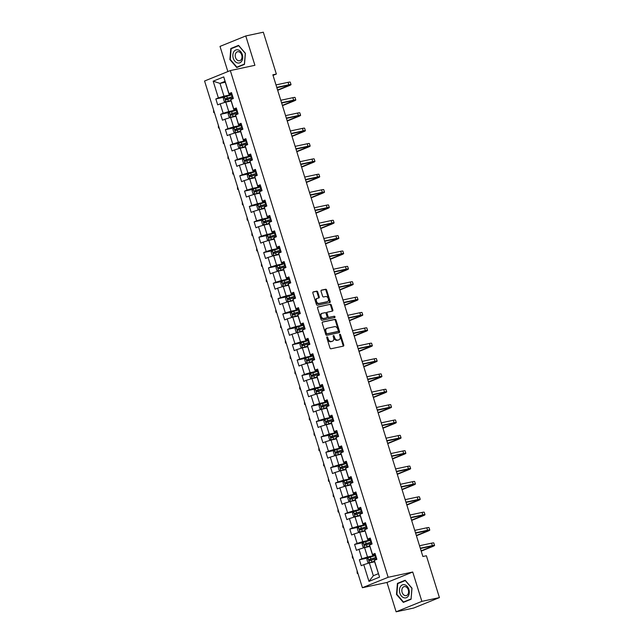 <?xml version="1.0" encoding="UTF-8"?>
<svg xmlns="http://www.w3.org/2000/svg" width="644" height="644" viewBox="0 0 644 644"><rect width="100%" height="100%" fill="white"/><g stroke="black" fill="none" stroke-linecap="round" stroke-linejoin="round"><path stroke-width="0.97" d="M327.047 336.917A0.708 0.491 67.9 0 0 326.774 337.698L329.969 347.969A1.014 0.7 67.9 0 0 330.96 348.79L343.373 346.126A1.014 0.7 67.9 0 0 343.759 345.015L340.563 334.743A0.708 0.491 67.9 0 0 339.597 334.952L340.008 336.281A3.252 2.238 67.9 0 1 339.026 339.766A3.252 2.238 67.9 0 1 338.768 339.847L337.73 340.064A3.252 2.238 67.9 0 1 334.566 337.448L334.147 336.12A0.708 0.491 67.9 0 0 333.181 336.329L333.6 337.657A3.252 2.238 67.9 0 1 332.618 341.143A3.252 2.238 67.9 0 1 332.352 341.223L331.322 341.441A3.252 2.238 67.9 0 1 328.15 338.825L327.74 337.488A0.708 0.491 67.9 0 0 327.047 336.917M317.717 291.982A1.014 0.7 67.9 0 0 316.727 291.16L313.25 291.909A1.014 0.7 67.9 0 0 312.855 293.02L316.413 304.427A1.014 0.7 67.9 0 0 317.403 305.248L329.809 302.583A1.014 0.7 67.9 0 0 330.195 301.473L326.645 290.066A1.014 0.7 67.9 0 0 325.655 289.245L321.453 290.146A1.014 0.7 67.9 0 0 321.058 291.265L322.58 296.143A1.014 0.7 67.9 0 0 323.57 296.964L325.655 296.514A2.721 1.868 67.9 0 1 328.255 298.55A2.721 1.868 67.9 0 1 327.482 301.625A2.721 1.868 67.9 0 1 327.273 301.69L319.102 303.437A2.721 1.868 67.9 0 1 316.502 301.4A2.721 1.868 67.9 0 1 317.275 298.333A2.721 1.868 67.9 0 1 317.492 298.269L318.852 297.979A1.014 0.7 67.9 0 0 319.239 296.86L317.717 291.982L317.025 292.263A1.014 0.7 67.9 0 0 316.035 291.442L312.944 292.102M254.903 65.302L245.767 35.959L263.324 32.2L276.357 74.052L272.847 74.801L422.883 556.505L426.392 555.756L439.425 597.6L421.868 601.367L412.732 572.017L388.147 577.29L230.319 70.574L254.903 65.302M322.612 321.968A1.014 0.7 67.9 0 0 322.217 323.079L325.775 334.486A1.014 0.7 67.9 0 0 326.766 335.307L339.171 332.642A1.014 0.7 67.9 0 0 339.557 331.531L336.007 320.124A1.014 0.7 67.9 0 0 335.017 319.311L322.451 322.032M321.09 319.456L317.54 308.049A1.014 0.7 67.9 0 1 317.927 306.938L330.34 304.282A1.014 0.7 67.9 0 1 331.33 305.095L332.851 309.981A1.014 0.7 67.9 0 1 332.457 311.092L327.426 312.171A1.014 0.7 67.9 0 0 327.039 313.282L328.046 316.526A1.014 0.7 67.9 0 0 329.036 317.339L334.276 316.22A0.708 0.491 67.9 0 1 334.695 317.572L322.081 320.277A1.014 0.7 67.9 0 1 321.09 319.456M388.147 577.29L362.395 587.722L204.575 81.007L230.319 70.574M224.378 97.123L215.845 98.951L217.68 104.859L220.224 103.829L223.17 113.28L220.626 114.31L222.47 120.219L225.006 119.188L227.952 128.647L225.408 129.677L227.252 135.578L229.795 134.556L232.734 144.006L230.198 145.037L232.033 150.946L234.577 149.915L237.523 159.366L234.98 160.396L236.823 166.305L239.359 165.275L242.305 174.725L239.761 175.756L241.605 181.664L244.148 180.634L247.087 190.085L244.551 191.115L246.386 197.024L248.93 195.993L251.876 205.452L249.333 206.474L251.176 212.383L253.712 211.361L256.658 220.812L254.114 221.842L255.958 227.751L258.502 226.72L261.44 236.171L258.904 237.201L260.74 243.11L263.283 242.08L266.23 251.53L263.686 252.561L265.529 258.469L268.065 257.439L271.011 266.89L268.468 267.92L270.311 273.829L272.855 272.798L275.793 282.257L273.257 283.279L275.093 289.188L277.636 288.158L280.583 297.617L278.039 298.647L279.882 304.556L282.418 303.525L285.364 312.976L282.821 314.006L284.664 319.915L287.208 318.885L290.146 328.335L287.61 329.366L289.446 335.274L291.99 334.244L294.936 343.695L292.392 344.725L294.236 350.634L296.771 349.603L299.718 359.062L297.174 360.085L299.017 365.993L301.561 364.963L304.499 374.422L301.964 375.452L303.799 381.361L306.343 380.33L309.289 389.781L306.745 390.811L308.589 396.72L311.124 395.69L314.071 405.14L311.527 406.171L313.37 412.079L315.914 411.049L318.852 420.5L316.317 421.53L318.152 427.439L320.696 426.409L323.642 435.867L321.098 436.89L322.942 442.798L325.478 441.768L328.424 451.227L325.888 452.257L327.724 458.166L330.267 457.135L333.206 466.586L330.67 467.616L332.505 473.525L335.049 472.495L337.995 481.945L335.452 482.976L337.295 488.885L339.831 487.854L342.777 497.305L340.241 498.335L342.077 504.244L344.621 503.214L347.559 512.672L345.023 513.695L346.858 519.603L349.402 518.573L352.349 528.032L349.805 529.062L351.648 534.971L354.184 533.94L357.13 543.391L354.594 544.422L356.43 550.33L358.974 549.3L361.912 558.751L359.376 559.781L361.212 565.69L363.755 564.659L368.972 581.395L379.549 577.113L374.357 560.9L374.333 560.369L376.877 559.346L375.033 553.438L372.498 554.468L372.522 554.991L369.576 545.54L369.551 545.009L372.087 543.979L370.252 538.07L367.708 539.1L367.732 539.632L364.762 529.65L367.305 528.619L365.462 522.711L362.926 523.741L362.95 524.272L360.004 514.814L359.98 514.29L362.524 513.26L360.68 507.351L358.144 508.382L358.169 508.905L355.222 499.454L355.198 498.931L357.734 497.901L355.899 491.992L353.355 493.022L353.379 493.546L350.408 483.564L352.952 482.541L351.109 476.632L348.573 477.663L348.597 478.186L345.651 468.735L345.627 468.204L348.171 467.174L346.327 461.265L343.791 462.295L343.816 462.827L340.869 453.368L340.845 452.845L343.381 451.814L341.545 445.906L339.002 446.936L339.026 447.467L336.055 437.485L338.599 436.455L336.756 430.546L334.22 431.577L334.244 432.1L331.298 422.649L331.274 422.126L333.817 421.096L331.974 415.187L329.438 416.217L329.462 416.74L326.516 407.29L326.492 406.758L329.028 405.736L327.192 399.827L324.648 400.858L324.673 401.381L321.734 391.93L321.702 391.399L324.246 390.369L322.403 384.46L319.867 385.49L319.891 386.022L316.945 376.563L316.92 376.04L319.464 375.009L317.621 369.101L315.085 370.131L315.109 370.662L312.163 361.204L312.139 360.68L314.675 359.65L312.839 353.741L310.295 354.772L310.319 355.295L307.349 345.321L309.893 344.29L308.049 338.382L305.514 339.412L305.538 339.935L302.591 330.485L302.567 329.953L305.111 328.931L303.268 323.022L300.732 324.053L300.756 324.576L297.81 315.125L297.786 314.594L300.321 313.564L298.486 307.655L295.942 308.685L295.966 309.217L292.996 299.235L295.54 298.204L293.696 292.296L291.16 293.326L291.185 293.857L288.238 284.398L288.214 283.875L290.758 282.845L288.914 276.936L286.379 277.967L286.403 278.49L283.457 269.039L283.432 268.516L285.968 267.485L284.133 261.577L281.589 262.607L281.613 263.13L278.643 253.156L281.187 252.126L279.343 246.217L276.807 247.248L276.831 247.771L273.885 238.32L273.861 237.789L276.405 236.759L274.561 230.858L272.018 231.88L272.05 232.412L269.103 222.961L269.079 222.43L271.615 221.399L269.78 215.49L267.236 216.521L267.26 217.052L264.29 207.07L266.833 206.04L264.99 200.131L262.454 201.161L262.478 201.685L259.532 192.234L259.508 191.711L262.052 190.68L260.208 184.772L257.664 185.802L257.697 186.325L254.75 176.875L254.726 176.351L257.262 175.321L255.427 169.412L252.883 170.443L252.907 170.966L249.969 161.515L249.936 160.984L252.48 159.953L250.637 154.053L248.101 155.075L248.125 155.607L245.179 146.156L245.155 145.625L247.698 144.594L245.855 138.685L243.311 139.716L243.343 140.247L240.397 130.788L240.373 130.265L242.909 129.235L241.073 123.326L238.53 124.356L238.554 124.88L235.583 114.906L238.127 113.875L236.284 107.967L233.748 108.997L233.772 109.52L230.826 100.07L230.802 99.546L233.345 98.516L231.502 92.607L228.958 93.638L228.99 94.161L224.998 81.361L219.99 83.39L223.975 96.189L232.082 94.459M215.845 98.951L218.38 97.92L213.172 81.184L223.75 76.894L228.958 93.638M230.802 99.546L233.748 108.997M235.583 114.906L238.53 124.356M240.373 130.265L243.311 139.716M245.155 145.625L248.101 155.075M249.936 160.984L252.883 170.443M254.726 176.351L257.664 185.802M259.508 191.711L262.454 201.161M264.29 207.07L267.236 216.521M269.079 222.43L272.018 231.88M273.861 237.789L276.807 247.248M278.643 253.156L281.589 262.607M283.432 268.516L286.379 277.967M288.214 283.875L291.16 293.326M292.996 299.235L295.942 308.685M297.786 314.594L300.732 324.053M302.567 329.953L305.514 339.412M307.349 345.321L310.295 354.772M312.139 360.68L315.085 370.131M316.92 376.04L319.867 385.49M321.702 391.399L324.648 400.858M326.492 406.758L329.438 416.217M331.274 422.126L334.22 431.577M336.055 437.485L339.002 446.936M340.845 452.845L343.791 462.295M345.627 468.204L348.573 477.663M350.408 483.564L353.355 493.022M355.198 498.931L358.144 508.382M359.98 514.29L362.926 523.741M364.762 529.65L367.708 539.1M369.551 545.009L372.498 554.468M374.333 560.369L379.549 577.113M236.863 109.818L228.757 111.557L225.819 102.098L231.107 100.963M236.581 108.917L233.772 109.52M225.819 102.098L220.224 103.829M228.757 111.557L223.17 113.28M241.645 125.178L233.547 126.916L230.6 117.458L235.889 116.331M241.371 124.284L238.554 124.88M230.6 117.458L225.006 119.188M233.547 126.916L227.952 128.647M246.435 140.537L238.328 142.276L235.382 132.825L240.679 131.69M246.153 139.643L243.343 140.247M235.382 132.825L229.795 134.556M238.328 142.276L232.734 144.006M251.216 155.896L243.118 157.635L240.172 148.184L245.461 147.049M250.935 155.003L248.125 155.607M240.172 148.184L234.577 149.915M243.118 157.635L237.523 159.366M255.998 171.264L247.9 172.995L244.953 163.544L250.242 162.409M255.724 170.362L252.907 170.966M244.953 163.544L239.359 165.275M247.9 172.995L242.305 174.725M260.788 186.623L252.681 188.354L249.735 178.903L255.032 177.768M260.506 185.722L257.697 186.325M249.735 178.903L244.148 180.634M252.681 188.354L247.087 190.085M265.57 201.983L257.471 203.721L254.525 194.263L259.814 193.136M265.288 201.089L262.478 201.685M254.525 194.263L248.93 195.993M257.471 203.721L251.876 205.452M270.351 217.342L262.253 219.081L259.307 209.63L264.595 208.495M270.078 216.448L267.26 217.052M259.307 209.63L253.712 211.361M262.253 219.081L256.658 220.812M275.141 232.701L267.035 234.44L264.088 224.989L269.385 223.854M274.859 231.808L272.05 232.412M264.088 224.989L258.502 226.72M267.035 234.44L261.44 236.171M279.923 248.069L271.824 249.8L268.878 240.349L274.167 239.214M279.641 247.167L276.831 247.771M268.878 240.349L263.283 242.08M271.824 249.8L266.23 251.53M284.704 263.428L276.606 265.159L273.66 255.708L278.949 254.573M284.431 262.527L281.613 263.13M273.66 255.708L268.065 257.439M276.606 265.159L271.011 266.89M289.494 278.788L281.388 280.526L278.441 271.068L283.738 269.941M289.212 277.894L286.403 278.49M278.441 271.068L272.855 272.798M281.388 280.526L275.793 282.257M294.276 294.147L286.178 295.886L283.231 286.435L288.52 285.3M293.994 293.253L291.185 293.857M283.231 286.435L277.636 288.158M286.178 295.886L280.583 297.617M299.058 309.506L290.959 311.245L288.013 301.795L293.302 300.659M298.784 308.613L295.966 309.217M288.013 301.795L282.418 303.525M290.959 311.245L285.364 312.976M303.847 324.874L295.741 326.605L292.795 317.154L298.092 316.019M303.566 323.972L300.756 324.576M292.795 317.154L287.208 318.885M295.741 326.605L290.146 328.335M308.629 340.233L300.531 341.964L297.584 332.513L302.873 331.378M308.347 339.332L305.538 339.935M297.584 332.513L291.99 334.244M300.531 341.964L294.936 343.695M313.411 355.593L305.312 357.331L302.366 347.873L307.655 346.746M313.137 354.699L310.319 355.295M302.366 347.873L296.771 349.603M305.312 357.331L299.718 359.062M318.2 370.952L310.094 372.691L307.148 363.24L312.445 362.105M317.919 370.059L315.109 370.662M307.148 363.24L301.561 364.963M310.094 372.691L304.499 374.422M322.982 386.311L314.884 388.05L311.938 378.6L317.226 377.464M322.7 385.418L319.891 386.022M311.938 378.6L306.343 380.33M314.884 388.05L309.289 389.781M327.764 401.679L319.666 403.41L316.719 393.959L322.008 392.824M327.49 400.777L324.673 401.381M316.719 393.959L311.124 395.69M319.666 403.41L314.071 405.14M332.554 417.038L324.447 418.769L321.501 409.318L326.798 408.183M332.272 416.137L329.462 416.74M321.501 409.318L315.914 411.049M324.447 418.769L318.852 420.5M337.335 432.398L329.237 434.137L326.291 424.678L331.579 423.551M337.053 431.504L334.244 432.1M326.291 424.678L320.696 426.409M329.237 434.137L323.642 435.867M342.117 447.757L334.019 449.496L331.072 440.045L336.361 438.91M341.843 446.864L339.026 447.467M331.072 440.045L325.478 441.768M334.019 449.496L328.424 451.227M346.907 463.116L338.8 464.855L335.854 455.405L341.151 454.27M346.625 462.223L343.816 462.827M335.854 455.405L330.267 457.135M338.8 464.855L333.206 466.586M351.688 478.484L343.59 480.215L340.644 470.764L345.933 469.629M351.407 477.582L348.597 478.186M340.644 470.764L335.049 472.495M343.59 480.215L337.995 481.945M356.47 493.843L348.372 495.574L345.426 486.123L350.714 484.988M356.196 492.942L353.379 493.546M345.426 486.123L339.831 487.854M348.372 495.574L342.777 497.305M361.26 509.203L353.154 510.942L350.215 501.483L355.504 500.356M360.978 508.301L358.169 508.905M350.215 501.483L344.621 503.214M353.154 510.942L347.559 512.672M366.042 524.562L357.943 526.301L354.997 516.85L360.286 515.715M365.76 523.669L362.95 524.272M354.997 516.85L349.402 518.573M357.943 526.301L352.349 528.032M370.823 539.922L362.725 541.66L359.779 532.21L365.067 531.075M370.55 539.028L367.732 539.632M359.779 532.21L354.184 533.94M362.725 541.66L357.13 543.391M375.613 555.289L367.507 557.02L364.568 547.569L369.857 546.434M375.331 554.387L372.522 554.991M364.568 547.569L358.974 549.3M367.507 557.02L361.912 558.751M368.972 581.395L373.335 575.728L369.35 562.928L374.639 561.793M369.35 562.928L363.755 564.659M412.732 572.017L386.98 582.458L396.116 611.8L421.868 601.367M396.116 611.8L413.681 608.041L439.425 597.6M245.767 35.959L220.015 46.4L227.855 71.573M386.98 582.458L362.395 587.722M273.032 75.396L276.357 74.052M373.335 575.728L378.35 573.699M225.279 82.255L219.99 83.39L213.172 81.184M231.8 93.557L228.99 94.161M223.75 76.894L224.998 81.361M223.975 96.189L218.38 97.92M367.909 557.954L359.376 559.781M363.127 542.594L354.594 544.422M358.346 527.227L349.805 529.062M353.556 511.867L345.023 513.695M348.774 496.508L340.241 498.335M343.993 481.149L335.452 482.976M339.203 465.789L330.67 467.616M334.421 450.422L325.888 452.257M329.639 435.062L321.098 436.89M324.85 419.703L316.317 421.53M320.068 404.343L311.527 406.171M315.286 388.984L306.745 390.811M310.497 373.617L301.964 375.452M305.715 358.257L297.174 360.085M300.933 342.898L292.392 344.725M296.143 327.538L287.61 329.366M291.362 312.179L282.821 314.006M286.58 296.82L278.039 298.647M281.79 281.452L273.257 283.279M277.009 266.093L268.468 267.92M272.227 250.733L263.686 252.561M267.437 235.374L258.904 237.201M262.655 220.015L254.114 221.842M257.874 204.647L249.333 206.474M253.084 189.288L244.551 191.115M248.302 173.928L239.761 175.756M243.513 158.569L234.98 160.396M238.731 143.21L230.198 145.037M233.949 127.842L225.408 129.677M229.159 112.483L220.626 114.31M411.999 588.173L405.157 580.244L397.404 583.392L396.487 594.46L403.321 602.39L411.073 599.25L411.999 588.173M230.81 48.509L229.892 59.586L236.726 67.515L244.478 64.376L245.396 53.299L238.562 45.37L230.81 48.509L232.685 48.107M396.897 594.372L396.487 594.46M399.288 582.989L397.404 583.392M230.302 59.498L229.892 59.586M326.733 337.311A0.708 0.491 67.9 0 1 327.039 337.778L327.458 339.106A3.252 2.238 67.9 0 0 330.63 341.723L331.322 341.441M332.159 341.304A3.252 2.238 67.9 0 1 331.918 341.425A3.252 2.238 67.9 0 1 331.66 341.505L330.63 341.723M338.567 339.927A3.252 2.238 67.9 0 1 338.333 340.048A3.252 2.238 67.9 0 1 338.068 340.129L337.037 340.346A3.252 2.238 67.9 0 1 333.866 337.73L333.455 336.401A0.708 0.491 67.9 0 0 333.149 335.943M342.978 346.214A1.014 0.7 67.9 0 0 343.067 345.297L339.863 335.025A0.708 0.491 67.9 0 0 339.557 334.566M338.776 332.731A1.014 0.7 67.9 0 0 338.865 331.813L335.315 320.406A1.014 0.7 67.9 0 0 334.325 319.593L322.306 322.161M326.403 333.214A0.708 0.491 67.9 0 0 327.096 333.785L337.995 331.459A0.708 0.491 67.9 0 0 338.261 330.678L337.826 329.277A3.252 2.238 67.9 0 0 334.655 326.653L327.216 328.247A3.252 2.238 67.9 0 0 326.951 328.327A3.252 2.238 67.9 0 0 325.969 331.813L326.403 333.214L325.711 333.495A0.708 0.491 67.9 0 0 326.403 334.067L327.096 333.785M337.408 331.692A0.708 0.491 67.9 0 1 337.295 331.741L326.403 334.067M326.516 328.529A3.252 2.238 67.9 0 0 326.258 328.609A3.252 2.238 67.9 0 0 325.276 332.095L325.969 331.813M325.711 333.495L325.276 332.095M317.629 307.132L330.34 304.282M332.062 311.181A1.014 0.7 67.9 0 0 332.151 310.263L330.63 305.377A1.014 0.7 67.9 0 0 329.639 304.564M327.273 312.235L326.733 312.453A1.014 0.7 67.9 0 0 326.339 313.564L327.353 316.808A1.014 0.7 67.9 0 0 328.343 317.621L334.276 316.22M334.244 317.669A0.708 0.491 67.9 0 0 333.584 316.502M322.201 313.29A2.721 1.868 67.9 0 0 321.992 313.354A2.721 1.868 67.9 0 0 321.219 316.421A2.721 1.868 67.9 0 0 323.811 318.458L326.693 317.846A1.014 0.7 67.9 0 0 327.08 316.727L326.073 313.491A1.014 0.7 67.9 0 0 325.083 312.67L322.201 313.29M321.509 313.572A2.721 1.868 67.9 0 0 321.292 313.636A2.721 1.868 67.9 0 0 320.519 316.703A2.721 1.868 67.9 0 0 323.119 318.74L323.811 318.458M326.154 318.064A1.014 0.7 67.9 0 1 326.001 318.128L323.119 318.74M318.45 298.059A1.014 0.7 67.9 0 0 318.538 297.142L317.025 292.263M316.792 298.55A2.721 1.868 67.9 0 0 316.574 298.615A2.721 1.868 67.9 0 0 315.802 301.682A2.721 1.868 67.9 0 0 318.402 303.718L319.102 303.437M326.991 301.803A2.721 1.868 67.9 0 1 326.79 301.907A2.721 1.868 67.9 0 1 326.572 301.972L318.402 303.718M329.414 302.672A1.014 0.7 67.9 0 0 329.503 301.754L325.953 290.347A1.014 0.7 67.9 0 0 324.962 289.534L321.147 290.347M375.685 555.522A7.921 0.692 -17.3 0 0 375.058 555.7L367.974 557.857L366.895 559.411L367.813 562.365L369.511 562.784L374.462 561.238M369.511 562.784L374.502 561.351M376.265 557.39A7.921 0.692 162.7 0 0 375.645 557.567L369.165 559.499L369.535 560.683L376.007 558.751A7.921 0.692 -17.3 0 1 376.635 558.573M370.55 560.465L370.179 559.282L375.388 557.768A6.577 0.572 -17.3 0 1 376.305 557.511M357.267 571.268L358.048 573.764M358.04 573.732L357.227 573.321L357.074 571.349M421.216 551.143L432.414 546.603A7.768 0.676 162.7 0 0 434.563 545.42A7.768 0.676 162.7 0 0 432.366 545.613L420.299 548.205M434.563 545.42L433.79 542.964A7.768 0.676 162.7 0 0 431.601 543.158L419.534 545.742M420.395 548.511L430.627 546.321A5.176 0.451 -17.3 0 1 432.092 546.192A5.176 0.451 -17.3 0 1 430.659 546.981L421.12 550.845M404.915 584.832A6.73 4.846 -102.1 0 0 399.465 589.679A6.73 4.846 -102.1 0 0 403.844 597.753A6.73 4.846 -102.1 0 0 409.294 592.899A6.73 4.846 -102.1 0 0 404.915 584.832M405.575 586.692A4.605 3.317 -102.1 0 0 404.247 586.604A4.605 3.317 -102.1 0 0 401.84 590.902A4.605 3.317 -102.1 0 0 404.843 595.531A4.605 3.317 -102.1 0 0 406.179 595.62A4.605 3.317 -102.1 0 0 408.586 591.321A4.605 3.317 -102.1 0 0 405.575 586.692M411.009 598.976L403.49 602.019L396.865 594.332L397.759 583.609L405.269 580.558L411.894 588.246L411.105 598.952M405.092 601.673L403.49 602.019M233.265 58.242A6.73 4.846 -102.1 0 0 239.777 62.814A6.73 4.846 -102.1 0 0 242.305 54.579A6.73 4.846 -102.1 0 0 235.793 50.015A6.73 4.846 -102.1 0 0 233.265 58.242M235.519 57.493A4.605 3.317 -102.1 0 0 239.584 60.737A4.605 3.317 -102.1 0 0 241.709 54.982A4.605 3.317 -102.1 0 0 237.652 51.729A4.605 3.317 -102.1 0 0 235.519 57.493M238.674 45.684L245.3 53.363L244.406 64.094L236.895 67.145L230.27 59.457L231.164 48.727L238.811 45.652M238.497 66.799L236.895 67.145M370.896 540.155A7.921 0.692 -17.3 0 0 370.276 540.332L363.192 542.498L362.105 544.043L363.031 546.998L364.729 547.424L369.68 545.879M364.729 547.424L369.72 545.991M371.483 542.031A7.921 0.692 162.7 0 0 370.855 542.208L364.383 544.14L364.754 545.323L371.226 543.391A7.921 0.692 -17.3 0 1 371.854 543.214M365.76 545.106L365.398 543.922L370.606 542.409A6.577 0.572 -17.3 0 1 371.516 542.151M352.485 555.909L353.266 558.404M353.25 558.364L352.445 557.962L352.284 555.989M366.114 524.796A7.921 0.692 -17.3 0 0 365.494 524.973L358.41 527.138L357.323 528.684L358.241 531.638L359.899 532.049L364.898 530.511M359.94 532.057L364.931 530.632M366.694 526.671A7.921 0.692 162.7 0 0 366.074 526.848L359.602 528.78L359.964 529.956L366.444 528.024A7.921 0.692 -17.3 0 1 367.064 527.847M360.978 529.738L360.608 528.563L365.816 527.042A6.577 0.572 -17.3 0 1 366.734 526.784M347.704 540.541L348.476 543.045M348.468 543.005L347.663 542.602L347.502 540.63M416.426 535.784L427.632 531.244A7.768 0.676 162.7 0 0 429.773 530.06A7.768 0.676 162.7 0 0 427.584 530.254L415.509 532.846M429.773 530.06L429.009 527.597A7.768 0.676 162.7 0 0 426.819 527.79L414.744 530.382M415.605 533.151L425.845 530.962A5.176 0.451 -17.3 0 1 427.302 530.833A5.176 0.451 -17.3 0 1 425.877 531.622L416.338 535.486M411.645 520.424L422.85 515.884A7.768 0.676 162.7 0 0 424.992 514.701A7.768 0.676 162.7 0 0 422.802 514.894L410.727 517.478M424.992 514.701L424.227 512.238A7.768 0.676 162.7 0 0 422.029 512.431L409.962 515.023M410.824 517.792L421.055 515.603A5.176 0.451 -17.3 0 1 422.52 515.474A5.176 0.451 -17.3 0 1 421.087 516.255L411.548 520.127M361.332 509.436A7.921 0.692 -17.3 0 0 360.704 509.613L353.62 511.779L352.542 513.324L353.459 516.279L355.118 516.689L360.109 515.152M355.158 516.697L360.149 515.264M361.912 511.304A7.921 0.692 162.7 0 0 361.292 511.481L354.812 513.413L355.182 514.596L361.654 512.664A7.921 0.692 -17.3 0 1 362.282 512.487M356.196 514.379L355.826 513.204L361.034 511.682A6.577 0.572 -17.3 0 1 361.952 511.425M342.914 525.182L343.695 527.678M343.687 527.645L342.874 527.243L342.721 525.263M356.543 494.077A7.921 0.692 -17.3 0 0 355.923 494.254L348.839 496.411L347.752 497.965L348.678 500.919L350.328 501.33L355.327 499.792M350.376 501.338L355.367 499.905M357.13 495.944A7.921 0.692 162.7 0 0 356.502 496.121L350.03 498.054L350.4 499.237L356.873 497.305A7.921 0.692 -17.3 0 1 357.501 497.128M351.407 499.019L351.044 497.836L356.253 496.323A6.577 0.572 -17.3 0 1 357.162 496.065M338.132 509.823L338.913 512.318L338.092 511.883L337.931 509.903M351.761 478.717A7.921 0.692 -17.3 0 0 351.141 478.894L344.057 481.052L342.97 482.606L343.888 485.56L345.587 485.979L350.545 484.433M345.587 485.979L350.578 484.546M352.34 480.585A7.921 0.692 162.7 0 0 351.721 480.762L345.248 482.694L345.611 483.877L352.091 481.945A7.921 0.692 -17.3 0 1 352.711 481.768M346.625 483.66L346.255 482.477L351.463 480.963A6.577 0.572 -17.3 0 1 352.381 480.706M333.351 494.463L334.123 496.959M334.115 496.926L333.31 496.524L333.149 494.544M406.863 505.065L418.061 500.525A7.768 0.676 162.7 0 0 420.21 499.341A7.768 0.676 162.7 0 0 418.012 499.535L405.945 502.119M420.21 499.341L419.437 496.878A7.768 0.676 162.7 0 0 417.248 497.071L405.173 499.655M406.042 502.433L416.274 500.235A5.176 0.451 -17.3 0 1 417.739 500.106A5.176 0.451 -17.3 0 1 416.306 500.895L406.767 504.767M402.073 489.698L413.279 485.157A7.768 0.676 162.7 0 0 415.42 483.982A7.768 0.676 162.7 0 0 413.231 484.175L401.156 486.759M415.42 483.982L414.656 481.519A7.768 0.676 162.7 0 0 412.466 481.712L400.391 484.296M401.252 487.073L411.492 484.876A5.176 0.451 -17.3 0 1 412.949 484.747A5.176 0.451 -17.3 0 1 411.524 485.536L401.985 489.4M397.292 474.338L408.497 469.798A7.768 0.676 162.7 0 0 410.639 468.615A7.768 0.676 162.7 0 0 408.449 468.816L396.374 471.4M410.639 468.615L409.874 466.159A7.768 0.676 162.7 0 0 407.676 466.353L395.609 468.937M396.471 471.706L406.702 469.516A5.176 0.451 -17.3 0 1 408.167 469.387A5.176 0.451 -17.3 0 1 406.734 470.176L397.195 474.04M346.979 463.35A7.921 0.692 -17.3 0 0 346.351 463.527L339.267 465.693L338.189 467.238L339.106 470.192L340.805 470.619L345.756 469.074M340.805 470.619L345.796 469.186M347.559 465.226A7.921 0.692 162.7 0 0 346.939 465.403L340.459 467.335L340.829 468.518L347.301 466.586A7.921 0.692 -17.3 0 1 347.929 466.409M341.843 468.301L341.473 467.117L346.681 465.604A6.577 0.572 -17.3 0 1 347.599 465.346M328.561 479.104L329.342 481.599M329.334 481.559L328.521 481.157L328.36 479.184M392.51 458.979L403.708 454.439A7.768 0.676 162.7 0 0 405.857 453.255A7.768 0.676 162.7 0 0 403.659 453.448L391.592 456.041M405.857 453.255L405.084 450.792A7.768 0.676 162.7 0 0 402.894 450.993L390.819 453.577M391.689 456.346L401.92 454.157A5.176 0.451 -17.3 0 1 403.386 454.028A5.176 0.451 -17.3 0 1 401.953 454.817L392.413 458.681M342.189 447.991A7.921 0.692 -17.3 0 0 341.57 448.168L334.486 450.333L333.399 451.879L334.325 454.833L335.975 455.244L340.974 453.706M336.023 455.252L341.006 453.827M342.777 449.866A7.921 0.692 162.7 0 0 342.149 450.043L335.677 451.975L336.047 453.151L342.519 451.219A7.921 0.692 -17.3 0 1 343.147 451.041M337.053 452.941L336.691 451.758L341.9 450.236A6.577 0.572 -17.3 0 1 342.809 449.979M323.779 463.736L324.56 466.24M324.544 466.2L323.739 465.797L323.578 463.825M387.72 443.619L398.926 439.079A7.768 0.676 162.7 0 0 401.067 437.896A7.768 0.676 162.7 0 0 398.877 438.089L386.803 440.673M401.067 437.896L400.302 435.433A7.768 0.676 162.7 0 0 398.113 435.626L386.038 438.218M386.899 440.987L397.139 438.797A5.176 0.451 -17.3 0 1 398.596 438.669A5.176 0.451 -17.3 0 1 397.171 439.45L387.632 443.322M337.408 432.631A7.921 0.692 -17.3 0 0 336.788 432.808L329.704 434.974L328.617 436.519L329.535 439.474L331.193 439.884L336.192 438.347M331.233 439.892L336.224 438.459M337.987 434.499A7.921 0.692 162.7 0 0 337.367 434.676L330.895 436.608L331.257 437.791L337.738 435.859A7.921 0.692 -17.3 0 1 338.358 435.682M332.272 437.574L331.902 436.399L337.11 434.877A6.577 0.572 -17.3 0 1 338.028 434.62M318.997 448.377L319.77 450.881M319.762 450.84L318.957 450.438L318.796 448.457M382.939 428.26L394.144 423.72A7.768 0.676 162.7 0 0 396.285 422.536A7.768 0.676 162.7 0 0 394.096 422.73L382.021 425.314M396.285 422.536L395.521 420.073A7.768 0.676 162.7 0 0 393.323 420.266L381.256 422.85M382.117 425.628L392.349 423.438A5.176 0.451 -17.3 0 1 393.814 423.301A5.176 0.451 -17.3 0 1 392.381 424.09L382.842 427.962M332.626 417.272A7.921 0.692 -17.3 0 0 331.998 417.449L324.914 419.606L323.835 421.16L324.753 424.114L326.411 424.525L331.402 422.987M326.452 424.533L331.443 423.1M333.206 419.139A7.921 0.692 162.7 0 0 332.586 419.316L326.106 421.248L326.476 422.432L332.948 420.5A7.921 0.692 -17.3 0 1 333.576 420.323M327.49 422.214L327.12 421.031L332.328 419.518A6.577 0.572 -17.3 0 1 333.246 419.26M314.208 433.018L314.988 435.513M314.98 435.481L314.167 435.078L314.006 433.098M378.157 412.893L389.354 408.352A7.768 0.676 162.7 0 0 391.504 407.177A7.768 0.676 162.7 0 0 389.306 407.37L377.239 409.954M391.504 407.177L390.731 404.714A7.768 0.676 162.7 0 0 388.541 404.907L376.466 407.491M377.336 410.268L387.567 408.071A5.176 0.451 -17.3 0 1 389.032 407.942A5.176 0.451 -17.3 0 1 387.599 408.731L378.06 412.595M327.836 401.912A7.921 0.692 -17.3 0 0 327.216 402.089L320.132 404.247L319.046 405.801L319.971 408.755L321.622 409.165L326.621 407.628M321.67 409.173L326.653 407.741M328.424 403.78A7.921 0.692 162.7 0 0 327.796 403.957L321.324 405.889L321.694 407.072L328.166 405.14A7.921 0.692 -17.3 0 1 328.794 404.963M322.7 406.855L322.338 405.672L327.546 404.158A6.577 0.572 -17.3 0 1 328.456 403.901M309.426 417.658L310.207 420.154M310.191 420.121L309.386 419.719L309.225 417.739M373.367 397.533L384.573 392.993A7.768 0.676 162.7 0 0 386.714 391.81A7.768 0.676 162.7 0 0 384.524 392.011L372.449 394.595M386.714 391.81L385.949 389.354A7.768 0.676 162.7 0 0 383.76 389.548L371.685 392.132M372.546 394.901L382.786 392.711A5.176 0.451 -17.3 0 1 384.243 392.582A5.176 0.451 -17.3 0 1 382.818 393.371L373.279 397.235M323.055 386.545A7.921 0.692 -17.3 0 0 322.435 386.722L315.351 388.887L314.264 390.433L315.182 393.387L316.88 393.814L321.839 392.268M316.88 393.814L321.871 392.381M323.634 388.421A7.921 0.692 162.7 0 0 323.014 388.598L316.542 390.53L316.904 391.713L323.385 389.781A7.921 0.692 -17.3 0 1 324.004 389.604M317.919 391.496L317.548 390.312L322.757 388.799A6.577 0.572 -17.3 0 1 323.674 388.541M304.644 402.299L305.417 404.794M305.409 404.754L304.604 404.352L304.443 402.379M368.585 382.174L379.791 377.634A7.768 0.676 162.7 0 0 381.932 376.45A7.768 0.676 162.7 0 0 379.743 376.643L367.668 379.236M381.932 376.45L381.168 373.987A7.768 0.676 162.7 0 0 378.97 374.188L366.903 376.772M367.764 379.541L377.996 377.352A5.176 0.451 -17.3 0 1 379.461 377.223A5.176 0.451 -17.3 0 1 378.028 378.012L368.489 381.876M318.273 371.186A7.921 0.692 -17.3 0 0 317.645 371.363L310.561 373.528L309.482 375.074L310.4 378.028L312.058 378.439L317.049 376.901M312.099 378.447L317.089 377.022M318.852 373.061A7.921 0.692 162.7 0 0 318.233 373.238L311.752 375.17L312.123 376.346L318.595 374.414A7.921 0.692 -17.3 0 1 319.223 374.236M313.137 376.136L312.767 374.953L317.975 373.431A6.577 0.572 -17.3 0 1 318.893 373.174M299.854 386.931L300.635 389.435M300.627 389.395L299.814 388.992L299.653 387.02M363.804 366.814L375.001 362.274A7.768 0.676 162.7 0 0 377.151 361.091A7.768 0.676 162.7 0 0 374.953 361.284L362.886 363.868M377.151 361.091L376.378 358.627A7.768 0.676 162.7 0 0 374.188 358.821L362.113 361.413M362.983 364.182L373.214 361.992A5.176 0.451 -17.3 0 1 374.679 361.864A5.176 0.451 -17.3 0 1 373.246 362.644L363.707 366.517M313.483 355.826A7.921 0.692 -17.3 0 0 312.863 356.003L305.779 358.169L304.692 359.714L305.618 362.669L307.269 363.079L312.268 361.542M307.317 363.087L312.3 361.662M314.071 357.694A7.921 0.692 162.7 0 0 313.443 357.871L306.971 359.803L307.341 360.986L313.813 359.054A7.921 0.692 -17.3 0 1 314.441 358.877M308.347 360.769L307.985 359.594L313.193 358.072A6.577 0.572 -17.3 0 1 314.103 357.814M295.073 371.572L295.854 374.075M295.838 374.035L295.033 373.633L294.872 371.652M359.014 351.455L370.219 346.915A7.768 0.676 162.7 0 0 372.361 345.731A7.768 0.676 162.7 0 0 370.171 345.925L358.096 348.509M372.361 345.731L371.596 343.268A7.768 0.676 162.7 0 0 369.406 343.461L357.331 346.045M358.193 348.823L368.432 346.633A5.176 0.451 -17.3 0 1 369.889 346.504A5.176 0.451 -17.3 0 1 368.465 347.285L358.925 351.157M308.701 340.467A7.921 0.692 -17.3 0 0 308.082 340.644L300.998 342.801L299.911 344.355L300.829 347.309L302.487 347.72L307.486 346.182M302.527 347.728L307.518 346.295M309.281 342.334A7.921 0.692 162.7 0 0 308.661 342.511L302.189 344.443L302.551 345.627L309.031 343.695A7.921 0.692 -17.3 0 1 309.651 343.518M303.566 345.409L303.195 344.226L308.404 342.713A6.577 0.572 -17.3 0 1 309.321 342.455M290.291 356.213L291.064 358.708M291.056 358.676L290.251 358.273L290.09 356.293M354.232 336.088L365.43 331.547A7.768 0.676 162.7 0 0 367.579 330.372A7.768 0.676 162.7 0 0 365.389 330.565L353.315 333.149M367.579 330.372L366.814 327.909A7.768 0.676 162.7 0 0 364.617 328.102L352.55 330.686M353.411 333.463L363.643 331.266A5.176 0.451 -17.3 0 1 365.108 331.137A5.176 0.451 -17.3 0 1 363.675 331.926L354.136 335.79M303.92 325.107A7.921 0.692 -17.3 0 0 303.292 325.284L296.208 327.442L295.129 328.995L296.047 331.95L297.705 332.36L302.696 330.823M297.745 332.368L302.736 330.936M304.499 326.975A7.921 0.692 162.7 0 0 303.879 327.152L297.399 329.084L297.769 330.267L304.242 328.335A7.921 0.692 -17.3 0 1 304.87 328.158M298.784 330.05L298.413 328.867L303.622 327.353A6.577 0.572 -17.3 0 1 304.54 327.096M285.501 340.853L286.282 343.349M286.274 343.316L285.461 342.914L285.3 340.934M349.451 320.728L360.648 316.188A7.768 0.676 162.7 0 0 362.797 315.013A7.768 0.676 162.7 0 0 360.6 315.206L348.533 317.79M362.797 315.013L362.025 312.549A7.768 0.676 162.7 0 0 359.835 312.743L347.76 315.327M348.629 318.096L358.861 315.906A5.176 0.451 -17.3 0 1 360.326 315.777A5.176 0.451 -17.3 0 1 358.893 316.566L349.354 320.43M299.13 309.74A7.921 0.692 -17.3 0 0 298.51 309.917L291.426 312.082L290.339 313.628L291.265 316.582L292.964 317.009L297.914 315.463M292.964 317.009L297.947 315.576M299.718 311.616A7.921 0.692 162.7 0 0 299.09 311.793L292.618 313.725L292.988 314.908L299.46 312.976A7.921 0.692 -17.3 0 1 300.08 312.799M293.994 314.691L293.632 313.507L298.84 311.994A6.577 0.572 -17.3 0 1 299.75 311.736M280.72 325.494L281.5 327.989M281.484 327.957L280.679 327.546L280.518 325.574M344.661 305.369L355.866 300.829A7.768 0.676 162.7 0 0 358.008 299.645A7.768 0.676 162.7 0 0 355.818 299.838L343.743 302.43M358.008 299.645L357.243 297.19A7.768 0.676 162.7 0 0 355.053 297.383L342.978 299.967M343.84 302.736L354.079 300.547A5.176 0.451 -17.3 0 1 355.536 300.418A5.176 0.451 -17.3 0 1 354.111 301.207L344.572 305.071M294.348 294.38A7.921 0.692 -17.3 0 0 293.728 294.558L286.644 296.723L285.558 298.269L286.475 301.223L288.134 301.634L293.133 300.096M288.174 301.642L293.165 300.217M294.928 296.256A7.921 0.692 162.7 0 0 294.308 296.433L287.836 298.365L288.198 299.541L294.678 297.608A7.921 0.692 -17.3 0 1 295.298 297.431M289.212 299.331L288.842 298.148L294.05 296.626A6.577 0.572 -17.3 0 1 294.968 296.369M275.938 310.134L276.711 312.63M276.703 312.59L275.898 312.187L275.737 310.215M339.879 290.009L351.077 285.469A7.768 0.676 162.7 0 0 353.226 284.286A7.768 0.676 162.7 0 0 351.036 284.479L338.961 287.063M353.226 284.286L352.461 281.822A7.768 0.676 162.7 0 0 350.264 282.016L338.197 284.608M339.058 287.377L349.289 285.187A5.176 0.451 -17.3 0 1 350.755 285.059A5.176 0.451 -17.3 0 1 349.322 285.839L339.782 289.711M289.567 279.021A7.921 0.692 -17.3 0 0 288.939 279.198L281.855 281.364L280.776 282.909L281.694 285.864L283.352 286.274L288.343 284.737M283.392 286.282L288.383 284.857M290.146 280.889A7.921 0.692 162.7 0 0 289.526 281.074L283.046 282.998L283.416 284.181L289.889 282.249A7.921 0.692 -17.3 0 1 290.516 282.072M284.431 283.964L284.06 282.788L289.269 281.267A6.577 0.572 -17.3 0 1 290.186 281.009M271.148 294.767L271.929 297.27M271.921 297.23L271.108 296.828L270.947 294.847M335.089 274.65L346.295 270.11A7.768 0.676 162.7 0 0 348.444 268.926A7.768 0.676 162.7 0 0 346.247 269.12L334.18 271.704M348.444 268.926L347.671 266.463A7.768 0.676 162.7 0 0 345.482 266.656L333.407 269.24M334.276 272.018L344.508 269.828A5.176 0.451 -17.3 0 1 345.973 269.699A5.176 0.451 -17.3 0 1 344.54 270.48L335.001 274.352M284.777 263.662A7.921 0.692 -17.3 0 0 284.157 263.839L277.073 265.996L275.986 267.55L276.912 270.504L278.562 270.915L283.561 269.377M278.611 270.923L283.593 269.49M285.364 265.529A7.921 0.692 162.7 0 0 284.737 265.706L278.264 267.638L278.635 268.822L285.107 266.89A7.921 0.692 -17.3 0 1 285.727 266.713M279.641 268.604L279.279 267.421L284.487 265.908A6.577 0.572 -17.3 0 1 285.397 265.65M266.366 279.407L267.147 281.903M267.131 281.871L266.326 281.468L266.165 279.488M330.308 259.282L341.513 254.742A7.768 0.676 162.7 0 0 343.654 253.567A7.768 0.676 162.7 0 0 341.465 253.76L329.39 256.344M343.654 253.567L342.89 251.104A7.768 0.676 162.7 0 0 340.7 251.297L328.625 253.881M329.487 256.658L339.726 254.461A5.176 0.451 -17.3 0 1 341.183 254.332A5.176 0.451 -17.3 0 1 339.758 255.121L330.219 258.985M279.995 248.302A7.921 0.692 -17.3 0 0 279.375 248.479L272.291 250.637L271.204 252.19L272.122 255.145L273.781 255.555L278.78 254.018M273.821 255.563L278.812 254.13M280.575 250.17A7.921 0.692 162.7 0 0 279.955 250.347L273.483 252.279L273.845 253.462L280.325 251.53A7.921 0.692 -17.3 0 1 280.945 251.353M274.859 253.245L274.489 252.062L279.697 250.548A6.577 0.572 -17.3 0 1 280.615 250.291M261.585 264.048L262.358 266.544M262.349 266.511L261.536 266.109L261.384 264.129M325.526 243.923L336.723 239.383A7.768 0.676 162.7 0 0 338.873 238.208A7.768 0.676 162.7 0 0 336.675 238.401L324.608 240.985M338.873 238.208L338.108 235.744A7.768 0.676 162.7 0 0 335.91 235.937L323.843 238.522M324.705 241.291L334.936 239.101A5.176 0.451 -17.3 0 1 336.401 238.972A5.176 0.451 -17.3 0 1 334.969 239.761L325.429 243.625M275.213 232.935A7.921 0.692 -17.3 0 0 274.586 233.12L267.502 235.277L266.423 236.823L267.341 239.777L269.039 240.204L273.99 238.658M269.039 240.204L274.03 238.771M275.793 234.81A7.921 0.692 162.7 0 0 275.173 234.988L268.693 236.92L269.063 238.103L275.535 236.171A7.921 0.692 -17.3 0 1 276.163 235.994M270.078 237.886L269.707 236.702L274.916 235.189A6.577 0.572 -17.3 0 1 275.833 234.931M256.795 248.689L257.576 251.184M257.568 251.152L256.755 250.741L256.594 248.769M320.736 228.564L331.942 224.023A7.768 0.676 162.7 0 0 334.091 222.84A7.768 0.676 162.7 0 0 331.893 223.033L319.827 225.625M334.091 222.84L333.318 220.385A7.768 0.676 162.7 0 0 331.129 220.578L319.054 223.162M319.923 225.931L330.155 223.742A5.176 0.451 -17.3 0 1 331.62 223.613A5.176 0.451 -17.3 0 1 330.187 224.402L320.648 228.266M270.424 217.575A7.921 0.692 -17.3 0 0 269.804 217.753L262.72 219.918L261.633 221.464L262.559 224.418L264.209 224.828L269.208 223.291M264.257 224.837L269.24 223.412M271.011 219.451A7.921 0.692 162.7 0 0 270.383 219.628L263.911 221.56L264.282 222.735L270.754 220.812A7.921 0.692 -17.3 0 1 271.374 220.626M265.288 222.526L264.926 221.343L270.134 219.821A6.577 0.572 -17.3 0 1 271.043 219.564M252.013 233.329L252.794 235.825M252.778 235.785L251.973 235.382L251.812 233.41M315.954 213.204L327.16 208.664A7.768 0.676 162.7 0 0 329.301 207.481A7.768 0.676 162.7 0 0 327.112 207.674L315.037 210.258M329.301 207.481L328.537 205.017A7.768 0.676 162.7 0 0 326.347 205.211L314.272 207.803M315.133 210.572L325.373 208.382A5.176 0.451 -17.3 0 1 326.83 208.254A5.176 0.451 -17.3 0 1 325.405 209.042L315.866 212.906M265.642 202.216A7.921 0.692 -17.3 0 0 265.022 202.393L257.938 204.559L256.851 206.104L257.769 209.059L259.427 209.469L264.426 207.932M259.468 209.477L264.459 208.052M266.222 204.084A7.921 0.692 162.7 0 0 265.602 204.269L259.13 206.193L259.492 207.376L265.972 205.444A7.921 0.692 -17.3 0 1 266.592 205.267M260.506 207.159L260.136 205.983L265.344 204.462A6.577 0.572 -17.3 0 1 266.262 204.204M247.232 217.962L248.004 220.465M247.996 220.425L247.183 220.023L247.03 218.042M311.173 197.845L322.37 193.305A7.768 0.676 162.7 0 0 324.52 192.121A7.768 0.676 162.7 0 0 322.322 192.315L310.255 194.899M324.52 192.121L323.755 189.658A7.768 0.676 162.7 0 0 321.557 189.851L309.49 192.435M310.352 195.213L320.583 193.023A5.176 0.451 -17.3 0 1 322.048 192.894A5.176 0.451 -17.3 0 1 320.615 193.675L311.076 197.547M260.86 186.857A7.921 0.692 -17.3 0 0 260.232 187.034L253.148 189.191L252.07 190.745L252.987 193.699L254.646 194.11L259.637 192.572M254.686 194.118L259.677 192.685M261.44 188.724A7.921 0.692 162.7 0 0 260.82 188.901L254.34 190.833L254.71 192.017L261.182 190.085A7.921 0.692 -17.3 0 1 261.81 189.908M255.724 191.799L255.354 190.616L260.562 189.103A6.577 0.572 -17.3 0 1 261.48 188.845M242.442 202.602L243.223 205.098M243.215 205.066L242.402 204.663L242.241 202.683M306.383 182.477L317.589 177.937A7.768 0.676 162.7 0 0 319.738 176.762A7.768 0.676 162.7 0 0 317.54 176.955L305.473 179.539M319.738 176.762L318.965 174.299A7.768 0.676 162.7 0 0 316.776 174.492L304.701 177.076M305.57 179.853L315.802 177.655A5.176 0.451 -17.3 0 1 317.267 177.527A5.176 0.451 -17.3 0 1 315.834 178.316L306.294 182.18M256.071 171.497A7.921 0.692 -17.3 0 0 255.451 171.674L248.367 173.832L247.28 175.385L248.198 178.34L249.856 178.75L254.855 177.213M249.904 178.758L254.887 177.325M256.658 173.365A7.921 0.692 162.7 0 0 256.03 173.542L249.558 175.474L249.928 176.657L256.401 174.725A7.921 0.692 -17.3 0 1 257.02 174.548M250.935 176.44L250.572 175.257L255.781 173.743A6.577 0.572 -17.3 0 1 256.69 173.486M237.66 187.243L238.441 189.739M238.425 189.706L237.62 189.304L237.459 187.323M301.601 167.118L312.807 162.578A7.768 0.676 162.7 0 0 314.948 161.403A7.768 0.676 162.7 0 0 312.759 161.596L300.684 164.18M314.948 161.403L314.183 158.939A7.768 0.676 162.7 0 0 311.994 159.132L299.919 161.716M300.78 164.494L311.02 162.296A5.176 0.451 -17.3 0 1 312.477 162.167A5.176 0.451 -17.3 0 1 311.052 162.956L301.513 166.82M251.289 156.13A7.921 0.692 -17.3 0 0 250.669 156.315L243.585 158.472L242.498 160.018L243.416 162.972L245.114 163.399L250.073 161.853M245.114 163.399L250.105 161.966M251.868 158.005A7.921 0.692 162.7 0 0 251.249 158.183L244.776 160.115L245.139 161.298L251.619 159.366A7.921 0.692 -17.3 0 1 252.239 159.189M246.153 161.081L245.783 159.897L250.991 158.384A6.577 0.572 -17.3 0 1 251.909 158.126M232.878 171.884L233.651 174.379L232.83 173.936L232.677 171.964M296.82 151.759L308.017 147.218A7.768 0.676 162.7 0 0 310.167 146.035A7.768 0.676 162.7 0 0 307.969 146.228L295.902 148.82M310.167 146.035L309.402 143.58A7.768 0.676 162.7 0 0 307.204 143.773L295.137 146.357M295.999 149.126L306.23 146.937A5.176 0.451 -17.3 0 1 307.695 146.808A5.176 0.451 -17.3 0 1 306.262 147.597L296.723 151.461M246.507 140.77A7.921 0.692 -17.3 0 0 245.879 140.947L238.795 143.113L237.717 144.659L238.634 147.613L240.293 148.023L245.284 146.486M240.333 148.031L245.324 146.607M247.087 142.646A7.921 0.692 162.7 0 0 246.467 142.823L239.987 144.755L240.357 145.93L246.829 144.006A7.921 0.692 -17.3 0 1 247.457 143.821M241.371 145.721L241.001 144.538L246.209 143.024A6.577 0.572 -17.3 0 1 247.127 142.759M228.089 156.524L228.87 159.02M228.853 158.979L228.048 158.577L227.887 156.605M292.03 136.399L303.235 131.859A7.768 0.676 162.7 0 0 305.385 130.676A7.768 0.676 162.7 0 0 303.187 130.869L291.12 133.453M305.385 130.676L304.612 128.212A7.768 0.676 162.7 0 0 302.422 128.406L290.347 130.998M291.217 133.767L301.448 131.577A5.176 0.451 -17.3 0 1 302.913 131.448A5.176 0.451 -17.3 0 1 301.481 132.237L291.941 136.101M241.717 125.411A7.921 0.692 -17.3 0 0 241.098 125.588L234.013 127.754L232.927 129.299L233.844 132.253L235.503 132.664L240.502 131.126M235.551 132.672L240.534 131.247M242.305 127.279A7.921 0.692 162.7 0 0 241.677 127.464L235.205 129.396L235.575 130.571L242.047 128.639A7.921 0.692 -17.3 0 1 242.667 128.462M236.581 130.354L236.219 129.178L241.428 127.657A6.577 0.572 -17.3 0 1 242.337 127.399M223.307 141.157L224.088 143.66M224.072 143.62L223.267 143.218L223.106 141.237M287.248 121.04L298.454 116.5A7.768 0.676 162.7 0 0 300.595 115.316A7.768 0.676 162.7 0 0 298.405 115.509L286.33 118.093M300.595 115.316L299.83 112.853A7.768 0.676 162.7 0 0 297.641 113.046L285.566 115.63M286.427 118.407L296.667 116.218A5.176 0.451 -17.3 0 1 298.124 116.089A5.176 0.451 -17.3 0 1 296.699 116.87L287.16 120.742M236.936 110.052A7.921 0.692 -17.3 0 0 236.316 110.229L229.232 112.386L228.145 113.94L229.063 116.894L230.721 117.305L235.72 115.767M230.761 117.313L235.752 115.88M237.515 111.919A7.921 0.692 162.7 0 0 236.895 112.096L230.423 114.028L230.785 115.212L237.266 113.28A7.921 0.692 -17.3 0 1 237.886 113.103M231.8 114.994L231.429 113.811L236.638 112.298A6.577 0.572 -17.3 0 1 237.556 112.04M218.525 125.797L219.298 128.293L218.477 127.858L218.324 125.878M282.466 105.672L293.664 101.132A7.768 0.676 162.7 0 0 295.813 99.957A7.768 0.676 162.7 0 0 293.616 100.15L281.549 102.734M295.813 99.957L295.049 97.494A7.768 0.676 162.7 0 0 292.851 97.687L280.784 100.271M281.645 103.048L291.877 100.85A5.176 0.451 -17.3 0 1 293.342 100.722A5.176 0.451 -17.3 0 1 291.909 101.511L282.37 105.375M232.154 94.692A7.921 0.692 -17.3 0 0 231.526 94.869L224.442 97.027L223.363 98.58L224.281 101.535L225.939 101.945L230.93 100.408M225.98 101.953L230.971 100.52M232.734 96.56A7.921 0.692 162.7 0 0 232.114 96.737L225.633 98.669L226.004 99.852L232.476 97.92A7.921 0.692 -17.3 0 1 233.104 97.743M227.018 99.635L226.648 98.452L231.856 96.938A6.577 0.572 -17.3 0 1 232.774 96.68M213.736 110.438L214.516 112.933M214.5 112.901L213.695 112.499L213.534 110.518M277.677 90.313L288.882 85.773A7.768 0.676 162.7 0 0 291.032 84.597A7.768 0.676 162.7 0 0 288.834 84.791L276.767 87.375M291.032 84.597L290.259 82.134A7.768 0.676 162.7 0 0 288.069 82.327L275.994 84.911M276.864 87.689L287.095 85.491A5.176 0.451 -17.3 0 1 288.56 85.362A5.176 0.451 -17.3 0 1 287.127 86.151L277.588 90.015M327.458 339.106L328.15 338.825M331.66 341.505L332.352 341.223M333.455 336.401L334.147 336.12M333.866 337.73L334.566 337.448M337.037 340.346L337.73 340.064M338.068 340.129L338.768 339.847M339.863 335.025L340.563 334.743M343.067 345.297L343.759 345.015M327.039 337.778L327.74 337.488M334.325 319.593L335.017 319.311M335.315 320.406L336.007 320.124M338.865 331.813L339.557 331.531M337.295 331.741L337.995 331.459M330.63 305.377L331.33 305.095M332.151 310.263L332.851 309.981M326.339 313.564L327.039 313.282M327.353 316.808L328.046 316.526M328.343 317.621L329.036 317.339M326.001 318.128L326.693 317.846M318.538 297.142L319.239 296.86M326.572 301.972L327.273 301.69M324.962 289.534L325.655 289.245M325.953 290.347L326.645 290.066M329.503 301.754L330.195 301.473M316.035 291.442L316.727 291.16M367.949 557.897L369.471 562.767M376.007 558.751L376.273 559.588M375.058 555.7L375.645 557.567M371.274 560.119L371.862 561.995M370.324 557.068L370.904 558.936M370.179 559.282L369.165 559.499M432.366 545.613L431.601 543.158M430.659 546.981L430.466 546.354M363.168 542.538L364.681 547.408M371.226 543.391L371.491 544.228M370.276 540.332L370.855 542.208M366.492 544.76L367.072 546.627M365.542 541.709L366.122 543.576M365.398 543.922L364.383 544.14M358.378 527.178L359.899 532.049M366.444 528.024L366.702 528.861M365.494 524.973L366.074 526.848M361.703 529.4L362.29 531.268M360.753 526.349L361.34 528.217M360.608 528.563L359.602 528.78M427.584 530.254L426.819 527.79M425.877 531.622L425.684 530.994M422.802 514.894L422.029 512.431M421.087 516.255L420.894 515.635M353.596 511.811L355.118 516.689M361.654 512.664L361.92 513.501M360.704 509.613L361.292 511.481M356.921 514.041L357.509 515.908M355.971 510.982L356.551 512.857M355.826 513.204L354.812 513.413M348.815 496.452L350.328 501.33M356.873 497.305L357.13 498.142M355.923 494.254L356.502 496.121M352.139 498.673L352.719 500.549M351.189 495.622L351.769 497.498M351.044 497.836L350.03 498.054M344.025 481.092L345.546 485.962M352.091 481.945L352.349 482.783M351.141 478.894L351.721 480.762M347.349 483.314L347.937 485.19M346.4 480.263L346.987 482.131M346.255 482.477L345.248 482.694M418.012 499.535L417.248 497.071M416.306 500.895L416.113 500.275M413.231 484.175L412.466 481.712M411.524 485.536L411.331 484.916M408.449 468.816L407.676 466.353M406.734 470.176L406.541 469.548M339.243 465.733L340.765 470.603M347.301 466.586L347.567 467.423M346.351 463.527L346.939 465.403M342.568 467.955L343.155 469.822M341.618 464.904L342.197 466.771M341.473 467.117L340.459 467.335M403.659 453.448L402.894 450.993M401.953 454.817L401.759 454.189M334.461 450.373L335.975 455.244M342.519 451.219L342.777 452.064M341.57 448.168L342.149 450.043M337.786 452.595L338.366 454.463M336.836 449.544L337.416 451.412M336.691 451.758L335.677 451.975M398.877 438.089L398.113 435.626M397.171 439.45L396.978 438.83M329.672 435.006L331.193 439.884M337.738 435.859L337.995 436.696M336.788 432.808L337.367 434.676M332.996 437.236L333.584 439.103M332.046 434.177L332.634 436.052M331.902 436.399L330.895 436.608M394.096 422.73L393.323 420.266M392.381 424.09L392.188 423.47M324.89 419.647L326.411 424.525M332.948 420.5L333.214 421.337M331.998 417.449L332.586 419.316M328.215 421.868L328.802 423.744M327.265 418.817L327.844 420.693M327.12 421.031L326.106 421.248M389.306 407.37L388.541 404.907M387.599 408.731L387.406 408.111M320.108 404.287L321.622 409.165M328.166 405.14L328.424 405.978M327.216 402.089L327.796 403.957M323.433 406.509L324.013 408.385M322.483 403.458L323.063 405.326M322.338 405.672L321.324 405.889M384.524 392.011L383.76 389.548M382.818 393.371L382.625 392.743M315.319 388.928L316.84 393.798M323.385 389.781L323.642 390.618M322.435 386.722L323.014 388.598M318.643 391.149L319.231 393.017M317.693 388.099L318.281 389.966M317.548 390.312L316.542 390.53M379.743 376.643L378.97 374.188M378.028 378.012L377.835 377.384M310.537 373.568L312.058 378.439M318.595 374.414L318.861 375.259M317.645 371.363L318.233 373.238M313.861 375.79L314.449 377.658M312.912 372.739L313.491 374.607M312.767 374.953L311.752 375.17M374.953 361.284L374.188 358.821M373.246 362.644L373.053 362.025M305.755 358.201L307.269 363.079M313.813 359.054L314.071 359.891M312.863 356.003L313.443 357.871M309.08 360.431L309.659 362.298M308.13 357.372L308.709 359.247M307.985 359.594L306.971 359.803M370.171 345.925L369.406 343.461M368.465 347.285L368.271 346.665M300.965 342.841L302.487 347.72M309.031 343.695L309.289 344.532M308.082 340.644L308.661 342.511M304.29 345.063L304.878 346.939M303.34 342.012L303.928 343.888M303.195 344.226L302.189 344.443M365.389 330.565L364.617 328.102M363.675 331.926L363.482 331.306M296.184 327.482L297.705 332.36M304.242 328.335L304.507 329.173M303.292 325.284L303.879 327.152M299.508 329.704L300.088 331.579M298.558 326.653L299.138 328.521M298.413 328.867L297.399 329.084M360.6 315.206L359.835 312.743M358.893 316.566L358.7 315.938M291.402 312.123L292.915 316.993M299.46 312.976L299.718 313.813M298.51 309.917L299.09 311.793M294.727 314.344L295.306 316.212M293.777 311.293L294.356 313.161M293.632 313.507L292.618 313.725M355.818 299.838L355.053 297.383M354.111 301.207L353.918 300.579M286.612 296.763L288.134 301.634M294.678 297.608L294.936 298.454M293.728 294.558L294.308 296.433M289.937 298.985L290.524 300.853M288.987 295.934L289.575 297.802M288.842 298.148L287.836 298.365M351.036 284.479L350.264 282.016M349.322 285.839L349.129 285.22M281.831 281.396L283.352 286.274M289.889 282.249L290.154 283.086M288.939 279.198L289.526 281.074M285.155 283.626L285.735 285.493M284.205 280.567L284.785 282.442M284.06 282.788L283.046 282.998M346.247 269.12L345.482 266.656M344.54 270.48L344.347 269.86M277.049 266.036L278.562 270.915M285.107 266.89L285.364 267.727M284.157 263.839L284.737 265.706M280.373 268.258L280.953 270.134M279.424 265.207L280.003 267.083M279.279 267.421L278.264 267.638M341.465 253.76L340.7 251.297M339.758 255.121L339.565 254.501M272.259 250.677L273.781 255.555M280.325 251.53L280.583 252.368M279.375 248.479L279.955 250.347M275.584 252.899L276.171 254.774M274.634 249.848L275.221 251.715M274.489 252.062L273.483 252.279M336.675 238.401L335.91 235.937M334.969 239.761L334.775 239.133M267.477 235.318L268.999 240.188M275.535 236.171L275.801 237.008M274.586 233.12L275.173 234.988M270.802 237.539L271.382 239.407M269.852 234.488L270.432 236.356M269.707 236.702L268.693 236.92M331.893 223.033L331.129 220.578M330.187 224.402L329.994 223.774M262.696 219.958L264.209 224.828M270.754 220.812L271.011 221.649M269.804 217.753L270.383 219.628M266.02 222.18L266.6 224.048M265.07 219.129L265.65 220.997M264.926 221.343L263.911 221.56M327.112 207.674L326.347 205.211M325.405 209.042L325.212 208.415M257.906 204.591L259.427 209.469M265.972 205.444L266.23 206.281M265.022 202.393L265.602 204.269M261.231 206.821L261.818 208.688M260.281 203.762L260.868 205.637M260.136 205.983L259.13 206.193M322.322 192.315L321.557 189.851M320.615 193.675L320.422 193.055M253.124 189.231L254.646 194.11M261.182 190.085L261.448 190.922M260.232 187.034L260.82 188.901M256.449 191.453L257.028 193.329M255.499 188.402L256.079 190.278M255.354 190.616L254.34 190.833M317.54 176.955L316.776 174.492M315.834 178.316L315.641 177.696M248.343 173.872L249.856 178.75M256.401 174.725L256.658 175.562M255.451 171.674L256.03 173.542M251.667 176.094L252.247 177.969M250.717 173.043L251.297 174.91M250.572 175.257L249.558 175.474M312.759 161.596L311.994 159.132M311.052 162.956L310.859 162.336M243.553 158.513L245.074 163.383M251.619 159.366L251.876 160.203M250.669 156.315L251.249 158.183M246.877 160.734L247.465 162.602M245.928 157.683L246.515 159.551M245.783 159.897L244.776 160.115M307.969 146.228L307.204 143.773M306.262 147.597L306.069 146.969M238.771 143.153L240.293 148.023M246.829 144.006L247.095 144.844M245.879 140.947L246.467 142.823M242.096 145.375L242.675 147.243M241.146 142.324L241.725 144.192M241.001 144.538L239.987 144.755M303.187 130.869L302.422 128.406M301.481 132.237L301.287 131.609M233.989 127.786L235.503 132.664M242.047 128.639L242.305 129.476M241.098 125.588L241.677 127.464M237.314 130.016L237.894 131.883M236.364 126.957L236.944 128.832M236.219 129.178L235.205 129.396M298.405 115.509L297.641 113.046M296.699 116.87L296.506 116.25M229.2 112.426L230.721 117.305M237.266 113.28L237.523 114.117M236.316 110.229L236.895 112.096M232.524 114.648L233.112 116.524M231.574 111.597L232.162 113.473M231.429 113.811L230.423 114.028M293.616 100.15L292.851 97.687M291.909 101.511L291.716 100.891M224.418 97.067L225.939 101.945M232.476 97.92L232.742 98.757M231.526 94.869L232.114 96.737M227.743 99.289L228.322 101.164M226.793 96.238L227.372 98.105M226.648 98.452L225.633 98.669M288.834 84.791L288.069 82.327M287.127 86.151L286.934 85.531M331.918 341.425L332.618 341.143M338.333 340.048L339.026 339.766M337.351 331.716L338.052 331.435M326.258 328.609L326.951 328.327M326.653 312.477L327.345 312.195M321.292 313.636L321.992 313.354M326.081 318.104L326.774 317.822M316.574 298.615L317.275 298.333M326.79 301.907L327.482 301.625"/></g></svg>
